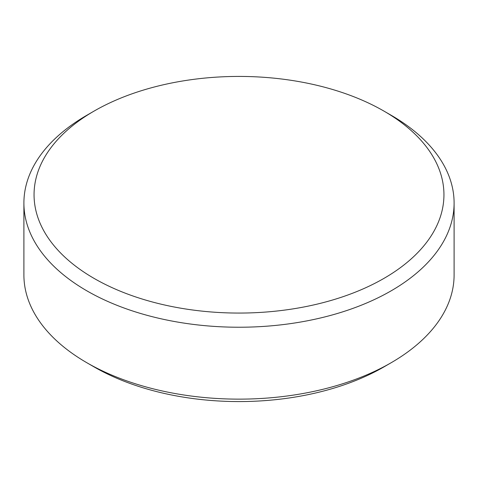 <?xml version="1.0" encoding="UTF-8"?>
<svg xmlns="http://www.w3.org/2000/svg" width="478" height="478" viewBox="0 0 478 478"><rect width="100%" height="100%" fill="white"/><g stroke="black" fill="none" stroke-linecap="round" stroke-linejoin="round"><path stroke-width="0.72" d="M94.088 278.411A204.937 118.317 0 0 0 383.912 278.411A204.937 118.317 0 0 0 383.918 111.081A204.937 118.317 0 0 0 383.912 111.081L391.1 115.234A215.1 124.184 180 0 1 454.1 203.042A215.1 124.184 180 0 1 321.318 317.78A215.1 124.184 180 0 1 86.9 290.857A215.1 124.184 180 0 1 23.9 203.042A215.1 124.184 180 0 1 86.9 115.234L94.082 111.081A204.937 118.317 0 0 0 94.088 278.411M391.1 362.766L383.918 366.919A204.937 118.317 180 0 1 94.088 366.919L86.9 362.766A215.1 124.184 0 0 0 391.1 362.766A215.1 124.184 0 0 0 454.1 274.958L454.1 203.042M23.9 203.042L23.9 274.958A215.1 124.184 0 0 0 86.9 362.766L94.082 366.919A204.937 118.317 180 0 1 94.082 366.919A204.937 118.317 180 0 1 94.082 366.913M391.1 115.234L383.918 111.081A204.937 118.317 0 0 0 94.082 111.081"/></g></svg>

